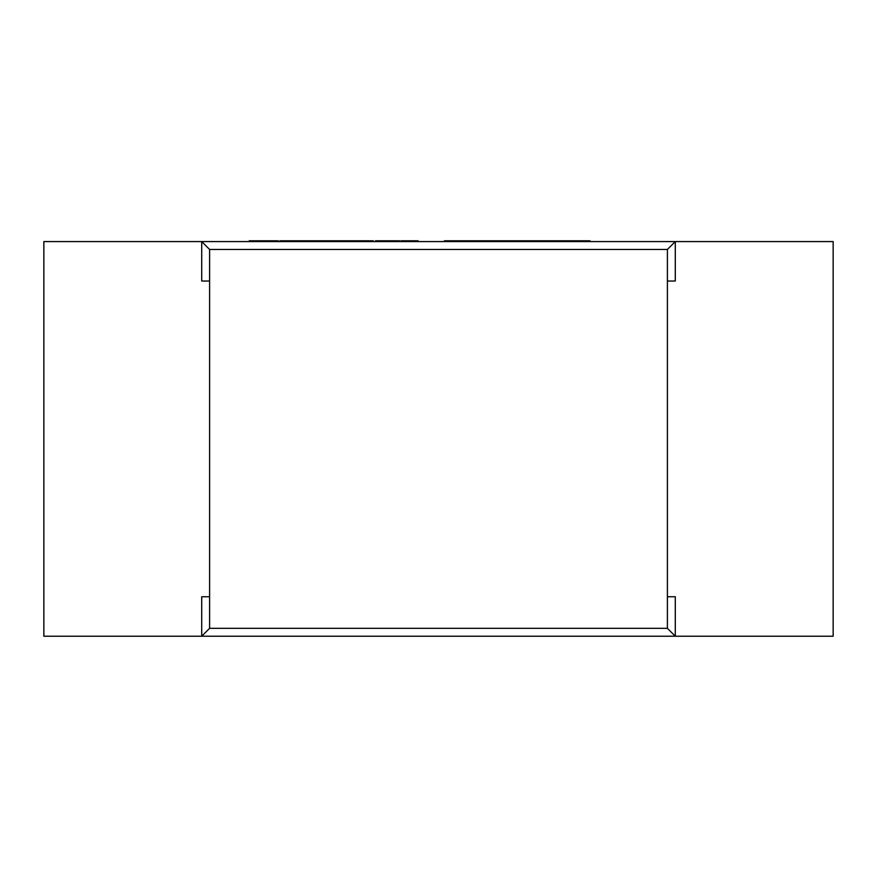 <?xml version="1.0" encoding="UTF-8"?>
<svg xmlns="http://www.w3.org/2000/svg" width="877" height="877" viewBox="0 0 877 877"><rect width="100%" height="100%" fill="white"/><g stroke="black" fill="none" stroke-linecap="round" stroke-linejoin="round"><path stroke-width="1.32" d="M667.397 596.755L675.29 596.755L675.29 636.22L833.15 636.22L833.15 241.57L675.29 241.57L667.397 249.463L209.603 249.463L209.603 628.327L667.397 628.327L667.397 249.463M209.603 249.463L201.71 241.57L43.85 241.57L43.85 636.22L201.71 636.22L201.71 596.755L209.603 596.755M667.397 281.035L675.29 281.035L675.29 241.57L201.71 241.57L201.71 281.035L209.603 281.035M667.397 628.327L675.29 636.22L201.71 636.22L209.603 628.327M413.571 241.57L413.571 240.78L400.986 240.78L400.986 241.57M413.571 240.78L417.715 240.78L417.715 241.57M417.715 240.78L417.945 241.57M399.594 240.78L399.594 241.57L399.594 240.78L375.444 240.78L375.444 241.57M279.807 240.78L279.807 241.57L279.807 240.78L351.951 240.78L351.951 241.57M351.951 240.78L352.477 241.57M352.477 240.78L369.009 240.78L369.009 241.57M369.009 240.78L369.239 241.57M345.911 240.78L345.911 241.57M345.681 240.78L345.681 241.57M301.107 240.78L301.107 241.57M289.103 240.78L289.103 241.57M305.536 240.78L305.536 241.57M317.989 240.78L317.989 241.57M417.945 240.78L418.077 241.57M418.077 240.78L418.307 241.57M369.239 240.78L373.284 240.78L373.284 241.57M373.284 240.78L373.317 241.57M373.174 240.78L373.174 241.57L373.174 240.78M351.085 240.78L351.085 241.57M249.254 241.57L249.254 240.78L278.141 240.78L278.141 241.57M261.258 240.78L261.258 241.57M265.687 240.78L265.687 241.57M444.376 241.57L444.376 240.78L589.969 240.78L589.969 241.57L589.969 240.78M466.761 240.78L466.761 241.57M478.952 240.78L478.952 241.57M547.489 240.78L547.489 241.57M383.041 240.78L383.041 241.57M394.869 240.78L394.869 241.57M319.656 240.78L319.656 241.57L319.656 240.78M324.413 240.78L324.413 241.57M336.527 240.78L336.527 241.57M370.565 240.78L370.565 241.57M284.576 240.78L284.576 241.57M509.921 240.78L509.921 241.57M537.371 240.78L537.371 241.57M552.729 240.78L552.729 241.57M579.061 240.78L579.061 241.57"/></g></svg>
